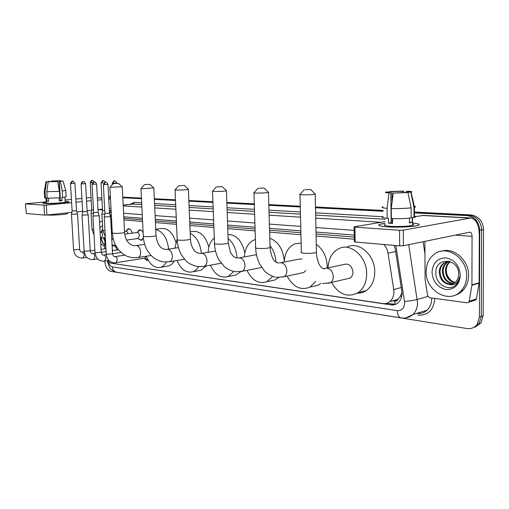 <?xml version="1.0" encoding="UTF-8"?>
<svg xmlns="http://www.w3.org/2000/svg" width="509" height="509" viewBox="0 0 509 509"><rect width="100%" height="100%" fill="white"/><g stroke="black" fill="none" stroke-linecap="round" stroke-linejoin="round"><path stroke-width="0.76" d="M137.29 232.238L139.46 229.794C140.98 229.635 142.202 230.66 143.124 232.874M126.105 231.035L128.198 228.713C130.075 228.643 131.379 230.125 132.111 233.16M112.095 245.293L112.743 245.014C114.767 244.944 116.141 246.591 116.86 249.97M398.267 298.91L394.857 301.086C396.447 301.233 397.586 300.507 398.267 298.91L400.29 296.333L401.951 292.408M354.258 237.092L316.057 233.981M300.895 232.747L269.56 230.195M255.085 229.012L227.701 226.785M213.825 225.652L189.806 223.699M176.47 222.611L155.347 220.893M142.495 219.843L123.872 218.329M107.195 260.773L110.657 263.128L382.832 303.549C385.447 303.911 387.788 303.269 389.843 301.621C393.075 298.738 394.367 294.705 393.724 289.532L388.036 253.164C387.457 249.722 386.026 246.827 383.748 244.485M105.21 237.506L104.638 248.812M111.541 218.889L110.682 218.832M354.289 239.211L316.102 236.017M300.94 234.744L269.617 232.123M255.143 230.914L227.765 228.617M213.888 227.459L189.882 225.449M176.54 224.329L155.423 222.567M142.571 221.485L123.948 219.926M143.404 237.818L141.235 240.394L138.251 238.759M148.227 260.334L148.164 260.353C146.827 260.633 145.638 259.934 144.594 258.26M414.466 212.883L467.186 215.625C474.795 216.853 478.982 221.714 479.752 230.208L479.414 317.024L481.291 316.375L479.058 323.66L476.475 326.212L473.217 327.681L476.475 326.212L479.058 323.66L481.291 316.375L481.654 229.813L481.291 316.375L483.162 315.726L480.929 322.999L475.101 327.007M467.186 215.625L469.113 215.282C476.71 216.503 480.89 221.351 481.654 229.813C480.89 221.351 476.71 216.503 469.113 215.282L414.466 212.463L469.113 215.282L471.029 214.944C478.613 216.16 482.786 220.989 483.55 229.425L483.162 315.726M108.621 196.703L110.351 196.531M122.796 197.435L141.457 198.395L122.796 197.435M154.335 199.057L175.503 200.152L154.335 199.057M188.871 200.839L212.947 202.079L188.871 200.839M226.855 202.798L254.315 204.211L226.855 202.798M268.835 204.962L300.272 206.578L268.835 204.962M315.485 207.367L383.061 210.847L315.485 207.367M108.621 196.665L110.351 196.512M122.784 197.142L141.445 198.09M154.322 198.752L175.49 199.833M188.858 200.514L212.934 201.749M226.842 202.461L254.309 203.861M268.828 204.605L300.259 206.215M315.478 206.991L383.054 210.446M414.46 212.049L471.029 214.944M114.531 263.707L390.855 304.872C393.54 305.241 395.926 304.567 398.019 302.861C401.168 299.986 402.422 296.015 401.792 290.963L395.296 249.397L394.125 245.383M479.414 317.024L477.175 324.335C474.611 327.688 471.207 329.088 466.969 328.528L110.599 271.329C107.38 270.279 105.471 267.072 104.873 261.709L104.841 261.149M108.64 196.996L110.383 197.085M122.815 197.727L141.47 198.701M154.348 199.369L175.516 200.47M188.884 201.163L212.959 202.417M226.868 203.136L254.328 204.561M268.847 205.318L300.278 206.953M315.491 207.742L383.061 211.254M354.226 235.082L316.013 232.053M300.851 230.851L269.509 228.363M255.028 227.218L227.638 225.048M213.761 223.947L189.742 222.045M176.4 220.982L155.277 219.309M142.418 218.291L123.789 216.815M395.722 304.274L386.554 303.339M102.71 228.955L101.119 232.047M99.853 227.663L102.525 225.614M104.199 237.639L105.064 240.407M103.403 237.748L105 241.737M104.746 246.693L100.737 243.703M100.909 238.072C101.577 241.495 102.888 243.798 104.835 244.982M99.554 222.255L102.277 221.001M104.396 237.614L105.077 240.21M101.825 230.24L101.304 232.021M101.24 238.04C101.902 241.368 103.098 243.658 104.835 244.905M44.569 203.555L42.629 203.174L46.287 202.321L42.724 203.04L44.569 203.555C49.939 203.994 66.113 203.015 68.41 202.124C69.332 201.806 68.785 201.577 66.762 201.443C68.454 201.558 69.116 201.736 68.753 201.984C67.894 202.875 50.34 204.033 44.569 203.555M65.152 201.379L66.762 201.443L65.152 201.379M91.041 197.6L86.39 198.039M81.936 198.453L75.835 199.025M71.438 199.439L65.069 200.037M46.255 201.799L25.463 203.804L26.315 213.513L25.463 203.829M43.952 205.159L46.294 205.076L46.917 215.021L44.582 215.097L43.952 205.159L25.673 203.867M110.478 198.86L108.748 199.032M101.965 199.687L97.467 200.12M91.219 200.731L86.568 201.176M82.114 201.609L76.019 202.2M71.629 202.627L46.294 205.076M44.582 215.097L26.315 213.513M46.917 215.021L71.858 212.368M76.865 211.833L82.668 211.216M87.109 210.745L91.652 210.262M97.989 209.587L102.481 209.11M109.244 208.391L110.975 208.206M57.574 181.516L59.432 191.32L46.796 191.747L48.19 181.834L57.574 181.516L48.19 181.834L47.935 181.528L49.717 181.268L49.742 181.719M52.529 181.662L52.497 181.064L58.968 180.841L60.418 200.018M48.355 198.256L48.552 201.367L46.809 201.259L46.605 198.033L44.69 197.804L44.296 191.53M65.184 201.939L65.197 202.118C64.56 202.767 51.873 203.6 47.681 203.263L46.325 202.887L46.02 198.084M59.114 197.867L59.305 201.01L62.092 200.75L61.894 197.517L62.613 197.562L62.225 191.085L60.367 181.306L59.279 181.274L60.456 200.648L59.292 200.775M67.487 213.316L67.5 213.564C66.774 214.454 51.912 215.517 47 215.014L46.962 215.014M66.17 196.754L62.613 197.562M59.432 191.32L59.827 197.816L47.203 198.236L46.796 191.747M65.763 190.347L62.225 191.085M60.73 180.969L58.968 180.841M52.497 181.064L51.428 181.026L51.384 181.688M51.428 181.026L60.66 180.714M60.736 181.089L62.957 180.943L60.367 181.306M60.724 180.899L59.279 181.274M48.183 181.649L46.453 181.777L45.053 191.658L45.466 198.135M45.053 191.658L44.283 191.371M46.453 181.777L49.717 181.268M48.533 201.1L46.809 201.259M62.092 200.75L60.456 200.648M466.626 276.012C466.53 281.935 464.704 286.879 461.154 290.836C449.32 304.681 425.339 290.747 426.141 271.558C426.281 263.91 429.1 258.044 434.61 253.972C446.756 244.53 467.281 258.082 466.626 276.012M441.551 251.179C453.843 247.011 469.05 260.296 468.579 275.477C468.484 281.382 466.658 286.312 463.114 290.257C460.645 292.885 457.712 294.609 454.321 295.417M458.654 274.058C458.863 258.228 435.717 256.759 435.869 272.086C434.877 283.004 447.29 291.714 454.855 285.772L456 284.766C458.049 282.68 459.283 280.039 459.703 276.839C457.973 283.271 454.27 285.784 448.582 284.366C451.267 284.614 453.595 283.818 455.568 281.98C457.572 279.969 458.603 277.38 458.654 274.211L458.654 274.058M432.014 272.207C432.815 262.867 437.466 258.082 445.96 257.853C454.588 259.685 459.385 265.507 460.346 275.324C459.366 284.894 454.582 289.64 446.005 289.551C437.549 287.483 432.885 281.7 432.014 272.207M447.309 261.569L444.312 263.051C441.647 265.176 440.215 268.027 440.024 271.602C440.832 280.185 444.891 284.321 452.196 284.009M449.638 261.391L443.536 263.242C440.864 265.367 439.432 268.224 439.242 271.8C439.585 278.747 442.703 282.934 448.582 284.366M448.919 261.384L447.424 262.294C444.758 264.406 443.333 267.244 443.135 270.807C443.644 278.41 447.176 282.597 453.716 283.348M448.512 261.41L446.647 262.485C443.982 264.597 442.556 267.441 442.359 271.004C442.938 278.849 446.597 283.029 453.347 283.545M450.363 261.645C447.786 263.757 446.406 266.551 446.215 270.018C446.514 276.673 449.485 280.796 455.129 282.374M450.026 261.518L449.733 261.728C447.074 263.84 445.649 266.665 445.451 270.215C445.795 277.106 448.906 281.254 454.785 282.648M453.207 281.808C449.479 279.638 447.163 276.272 446.266 271.711M113.787 183.609L118.451 183.348L113.787 183.609M122.179 186.765L109.861 187.312M166.36 262.11C164.84 264.865 162.905 266.608 160.558 267.346C154.602 268.428 149.85 264.725 146.299 256.231M174.345 260.952C172.831 263.56 170.929 265.221 168.644 265.933L166.876 266.239M159.4 245.732L158.204 243.875M144.461 244.365L144.505 243.696M155.748 229.534C162.842 231.379 167.149 237.913 168.676 249.124M155.735 229.298L161.41 228.541C167.887 227.987 172.71 232.581 175.885 242.335M145.11 184.614L149.9 184.347L145.11 184.614M153.724 187.91L142.246 188.731L140.974 188.457M198.561 266.71C197.002 269.293 195.062 270.985 192.739 271.793C186.186 273.218 180.93 269.452 176.973 260.506M206.266 265.94L200.89 270.279L198.51 270.718M174.95 248.137L177.177 238.988M190.201 233.287C196.601 236.755 200.311 243.461 201.335 253.406M190.143 231.818L192.567 231.474C200.171 230.762 205.604 236.011 208.855 247.221M179.422 185.715L184.341 185.448L179.422 185.715M188.279 189.17L188.4 189.393C185.626 189.87 181.662 190.086 176.515 190.035L175.051 189.704M233.828 271.501L227.994 276.578C220.728 278.48 214.855 274.682 210.389 265.189M240.789 271.583L236.182 274.949L232.912 275.598M208.143 252.286C208.531 245.885 210.58 241.101 214.283 237.926M228.108 238.466C233.389 242.978 236.341 249.448 236.971 257.872M227.968 234.42C236.45 234.732 242.074 240.922 244.848 252.986M217.178 186.93L222.236 186.657L217.178 186.93M226.289 190.551L226.435 190.824C223.572 191.32 219.506 191.53 214.238 191.467L212.533 191.072M260.602 267.677L261.709 267.486M272.69 276.425L266.831 281.706C258.712 284.289 252.082 280.51 246.941 270.362M278.608 277.507L275.032 279.95L270.419 280.936M244.403 256.892C245.09 247.807 248.602 242.049 254.958 239.612L255.41 239.484M270.005 245.65C273.575 250.256 275.579 255.734 276.012 262.097M269.795 238.269C278.27 241.559 283.093 249.111 284.257 260.913M258.928 188.266L264.126 187.999L258.928 188.266M268.307 192.078L268.478 192.415C265.526 192.924 261.352 193.134 255.951 193.051C253.915 192.962 253.253 192.803 253.959 192.574M301.862 272.945L303.682 272.557L305.801 270.476M315.784 281.356L309.924 287.127C300.755 290.754 293.152 287.076 287.101 276.088M316.28 244.295C323.037 249.264 326.695 256.593 327.249 266.277L327.23 268.052M320.778 283.328L318.093 285.218L311.387 286.783M302.009 259.043L299.107 259.132L280.847 262.695M284.2 262.04C284.817 252.757 288.457 246.661 295.125 243.754L301.143 243.092M316.98 257.541L318.488 262.739M305.33 189.755L310.681 189.488L305.33 189.755M314.995 193.776L315.198 194.196C312.157 194.705 307.869 194.915 302.333 194.813C299.858 194.705 299.076 194.508 299.979 194.241M347.31 278.747L350.071 278.099C351.961 276.858 352.922 274.841 352.96 272.048C351.897 265.762 348.958 263.223 344.154 264.432L326.867 268.128M328.057 267.874C328.534 258.508 332.18 252.07 339.007 248.557C350.72 242.513 366.906 256.74 366.665 273.683C366.556 282.221 363.712 288.552 358.145 292.662C347.704 297.981 338.797 294.577 331.423 282.457M347.195 246.986C358.896 240.992 375.018 255.034 374.758 271.8C374.637 280.249 371.793 286.51 366.226 290.594C363.477 292.446 360.48 293.33 357.223 293.248M72.119 210.993L71.483 214.321L77.546 214.009M70.503 183.59L72.119 210.942L76.522 210.726M115.568 246.541L113.38 245.58L112.171 246.439M112.724 250.587L112.304 249.206M82.693 211.801L82.051 215.18L88.191 214.868M81.103 183.953L82.7 211.75L87.154 211.528M93.624 212.641L92.962 216.064L99.191 215.759M92.053 184.328L93.631 212.584L98.142 212.361M144.486 258.209L147.845 259.654M144.715 258.178L146.204 256.25M104.924 213.506L104.25 216.98L110.561 216.675M103.372 184.71L104.93 213.443L109.505 213.22M91.728 209.873L91.092 213.176L93.484 213.36M90.201 182.629L91.728 209.823L93.478 209.943M102.557 210.656L101.908 214.009L104.79 214.194M101.056 182.973L102.557 210.599L104.778 210.713M129.782 229.056L128.777 228.967L125.71 231.372M128.058 233.701C127.619 232.085 126.894 231.296 125.882 231.353L124.546 231.525M137.742 238.517L140 239.605L141.706 239.993L142.463 239.644M137.984 238.486L139.511 235.667C139.231 233.555 138.448 232.498 137.15 232.479L124.756 234.146M141.133 230.157L140.045 230.055L136.985 232.505M387.158 226.849C380.764 226.365 378.002 225.672 378.881 224.781C379.625 224.246 381.693 223.782 385.09 223.375L379.892 224.316C377.067 225.392 379.491 226.231 387.158 226.849C398.267 227.421 407.862 227.103 415.936 225.907C421.14 224.768 420.04 223.807 412.627 223.031C418.907 223.655 420.657 224.463 417.876 225.462C413.709 226.849 397.287 227.593 387.158 226.849M471.894 285.269L471.932 284.875L479.122 282.788L479.09 283.176L471.894 285.269L469.222 301.194L468.789 302.174L467.16 302.804L429.507 297.689L427.592 295.621L425.079 279.346L424.907 241.342M479.122 282.788L479.306 234.802C478.931 224.59 476.068 218.972 470.704 217.954L403.293 230.157L403.414 245.752L469.934 232.142C471.251 232.403 471.964 233.803 472.059 236.348L471.932 284.875M479.09 283.176L476.411 298.929L475.979 299.896L474.356 300.526M423.66 215.409L414.491 216.758M385.071 221.644L354.099 226.81L354.932 227.122L355.161 242.01L354.328 241.641L354.099 227.008M403.414 245.752L399.699 245.866L399.565 230.278L354.932 227.122M399.565 230.278L403.293 230.157M399.699 245.866L355.161 242.01M392.604 222.808L391.128 222.675L390.829 192.726C388.418 192.548 387.82 192.307 389.041 192.014L389.067 192.542M392.223 218.609L392.248 221.116L391.109 221.256M392.07 202.213L391.968 191.645L402.04 191.308L402.053 192.726M392.566 218.622L392.611 223.4L390.384 223.286L388.424 223.133L388.373 218.138L387.177 218.336C382.335 217.865 380.986 217.279 383.124 216.567M412.634 224.094C413.925 224.463 413.932 224.857 412.64 225.264C409.63 226.276 397.784 226.817 390.416 226.282C384.804 225.837 383.035 225.226 385.103 224.444M409.44 218.126L409.471 222.853L412.335 222.357L412.303 217.362L414.046 217.458L413.982 207.43L410.833 192.23L408.205 192.148L408.218 193.865M414.326 243.512L412.252 243.938M414.033 216.007C415.948 216.42 416.108 216.866 414.491 217.343L414.046 217.458M411.183 217.935C405.38 218.59 398.776 218.806 391.37 218.584L391.268 208.518L393.228 193.096L405.323 192.523L407.951 192.606L411.113 207.863L411.183 217.935M413.702 206.094C415.815 206.45 416.101 206.851 414.555 207.29L413.982 207.43M411.113 207.863C405.304 208.467 398.687 208.684 391.268 208.518M404.012 192.618L403.79 191.085L402.04 191.308M391.968 191.645L389.436 191.562L389.245 192.567M389.436 191.562L403.79 191.085M408.027 191.613L408.205 192.847M406.233 192.548L406.227 191.435L407.97 191.212C411.673 191.435 412.71 191.759 411.062 192.179L410.833 192.23M407.951 192.606L393.228 193.096M406.227 191.435C408.714 191.607 409.376 191.848 408.205 192.148M390.829 192.726L389.016 192.956L387.069 208.315L387.177 218.336M387.069 208.315C382.221 207.914 380.872 207.398 383.016 206.756M389.016 192.956C385.421 192.72 384.505 192.396 386.261 191.982L389.067 192.008M391.128 222.675L388.424 223.133M392.248 221.116L391.109 221.046M412.335 222.357L409.471 222.178M401.722 296.2L400.29 296.333M394.857 301.086L395.143 304.35M111.535 218.775L110.956 218.838M395.633 251.561L388.036 253.164M401.251 287.54L393.724 289.532M392.534 300.87L394.386 301.137M446.857 274.046L447.042 274.561M483.55 229.425L479.752 230.208M108.589 262.192C109.371 264.896 110.618 266.455 112.324 266.869L397.236 310.636C401.792 310.814 404.286 308.257 404.719 302.957L395.862 245.535M107.246 260.843L109.289 266.971C109.499 268.65 111.885 270.4 116.434 272.226C114.016 271.672 112.642 269.885 112.324 266.869M408.708 244.664L417.526 302.569C417.469 307.557 415.923 311.559 412.888 314.581L416.693 313.41C420.663 313.958 424.118 312.889 427.07 310.204C430.099 307.232 431.645 303.3 431.708 298.42L431.702 297.988M427.853 296.416L417.272 299.464C413.702 300.386 409.478 301.029 404.591 301.404M129.865 204.383L134.433 202.391L141.667 202.811M154.545 203.555L175.7 204.777M189.062 205.547L213.125 206.934M227.027 207.736L254.475 209.32M268.987 210.16L300.399 211.973M315.599 212.851L382.673 216.719M434.845 298.414C433.732 310.032 428.094 315.612 417.927 315.154M123.191 205.14L133.256 204.09L123.191 205.082M116.434 272.226L401.124 317.909C405.501 318.545 409.427 317.431 412.888 314.581L405.966 317.877M424.964 253.756L423.081 241.718M123.235 205.897L141.877 207.08M154.742 207.901L175.891 209.244M189.253 210.096L213.303 211.629M227.199 212.514L254.627 214.257M269.127 215.18L300.526 217.178M315.714 218.145L381.076 222.306M385.046 219.245L315.65 215.072M300.45 214.155L269.045 212.266M254.538 211.394L227.097 209.74M213.201 208.9L189.144 207.456M175.783 206.648L154.628 205.375M141.757 204.599L133.256 204.09L134.433 202.391M354.156 230.361L315.917 227.529M300.743 226.403L269.382 224.075M254.901 222.999L227.491 220.963M213.608 219.939L189.583 218.151M176.235 217.165L155.099 215.593M142.24 214.639L123.611 213.258M111.293 214.194L110.517 216.541M401.124 317.909C398.732 317.285 397.434 314.861 397.236 310.636M419.804 313.499L419.62 312.507M392.929 304.28L390.855 304.872M110.466 198.586L108.716 198.491M101.883 198.122L97.346 197.874M110.937 210.51L109.352 210.395M102.525 209.905L98.014 209.581M109.874 187.439L112.285 232.842L113.392 233.319C118.266 233.523 122.001 233.243 124.59 232.473L124.578 232.225M137.665 257.624L138.111 257.548C139.835 256.88 140.688 255.06 140.669 252.082C140.255 248.392 138.906 246.229 136.622 245.599L134.16 245.656C128.605 244.689 125.411 240.293 124.59 232.473L122.262 186.911M140.987 188.616L143.277 236.011L144.55 236.577C149.544 236.806 153.368 236.52 156.034 235.724L156.021 235.419M169.039 261.861L169.643 261.753C171.457 261.009 172.36 259.126 172.354 256.103C171.927 252.248 170.477 249.983 167.989 249.315L165.501 249.378C160.45 248.946 157.294 244.396 156.034 235.724L153.826 188.095M175.058 189.902L177.196 239.472C176.769 239.758 177.259 239.981 178.665 240.14C183.781 240.401 187.706 240.114 190.449 239.294L190.43 238.912M203.307 266.493L204.122 266.334C206.024 265.494 206.978 263.547 206.978 260.493C206.546 256.46 204.974 254.086 202.251 253.367L199.744 253.45C196.818 252.75 194.998 251.739 194.273 250.415C192.065 247.711 190.792 244.002 190.449 239.294L188.4 189.393M212.539 191.314L214.48 243.257C213.939 243.601 214.505 243.868 216.185 244.059C221.421 244.352 225.455 244.072 228.28 243.226L228.261 242.755M240.878 271.571L242.017 271.329C243.976 270.368 244.969 268.364 244.982 265.31C244.536 261.085 242.825 258.585 239.834 257.815L238.377 257.961M253.966 192.879L255.652 247.431C254.958 247.838 255.626 248.163 257.649 248.392C263.007 248.723 267.149 248.449 270.063 247.584L270.044 246.999M282.26 277.163L283.876 276.775C285.848 275.674 286.847 273.626 286.872 270.623C286.421 266.182 284.544 263.547 281.248 262.72L279.568 262.886M299.986 194.61L301.353 252.044C300.463 252.534 301.252 252.922 303.708 253.208C309.198 253.571 313.442 253.317 316.452 252.439L316.439 251.72M328.038 283.36L330.405 282.692C332.301 281.432 333.261 279.365 333.287 276.508C332.822 271.825 330.761 269.038 327.102 268.148L325.175 268.332M324.418 268.65L323.934 268.949M70.846 183.622L72.564 181.274C72.641 181.738 72.183 179.938 70.503 183.558L74.918 183.361M76.522 210.777L74.918 183.393C73.245 181.229 72.513 180.523 72.711 181.274L72.812 181.274M82.967 258.031L84.29 255.308C84.061 253.406 83.4 252.337 82.312 252.095L82.044 252.12M71.476 214.404L73.55 249.416L74.142 249.671C76.592 249.773 78.411 249.607 79.608 249.168L79.601 249.06M81.459 183.984L83.183 181.598C83.291 182.037 82.7 180.313 81.096 183.914L85.576 183.717M82.038 215.269L84.093 250.835L84.71 251.109C87.179 251.217 89.018 251.045 90.227 250.606L88.21 214.957L87.166 211.579L85.576 183.755C83.979 180.447 83.05 181.948 83.342 181.598L83.444 181.598M93.58 259.59L94.948 256.829C94.719 254.894 94.044 253.806 92.918 253.558L92.663 253.59M92.409 253.59C91.238 253.457 90.507 252.464 90.227 250.606L90.22 250.485M92.428 184.36L94.159 181.936C94.299 182.349 93.586 180.695 92.046 184.29L96.583 184.093M99.217 215.841L98.154 212.418L96.589 184.131C94.973 180.765 94.025 182.292 94.324 181.929L94.426 181.936M104.542 261.2L105.961 258.394C105.732 256.434 105.032 255.327 103.868 255.073L103.601 255.104M92.956 216.16L94.979 252.305L95.628 252.591C98.122 252.706 99.98 252.54 101.196 252.089L101.189 251.955M103.772 184.748L105.509 182.286C105.617 181.478 104.905 182.273 103.372 184.672L107.972 184.474M109.511 213.29L107.972 184.512C106.356 181.109 105.516 182.648 105.681 182.279L105.783 182.286M115.874 262.867L117.344 260.023C117.108 258.025 116.389 256.892 115.187 256.638L114.9 256.663M104.243 217.082L106.235 253.826L106.915 254.131C109.435 254.246 111.306 254.08 112.54 253.622L112.527 253.476M90.57 182.661L92.237 180.332C92.352 180.746 91.728 179.104 90.201 182.597L92.67 182.616M94.489 181.942L92.479 180.332M101.132 238.047L102.602 235.273C102.373 233.376 101.705 232.327 100.591 232.123L100.413 232.136M91.079 213.258L91.983 229.311L93.707 229.559M101.437 183.005L103.111 180.638C103.225 179.862 102.538 180.625 101.056 182.935L104.046 182.935M105.408 182.292C103.346 179.543 103.378 181.045 103.27 180.638L103.365 180.638M111.999 239.281L113.087 238.575M101.902 214.098L102.793 230.399L104.981 230.66M112.298 233.141L111.452 233.256L112.33 233.618M112.674 183.361L114.353 180.956C114.449 180.18 113.749 180.956 112.266 183.291L116.758 183.1M116.765 183.272L116.758 183.138C115.161 179.792 114.34 181.319 114.519 180.956L114.614 180.956M469.654 218.037L422.26 215.466M472.059 236.348L455.161 235.139M469.222 301.194L476.411 298.929M111.535 218.711L110.682 218.806M397.682 299.432L389.843 301.621M446.221 271.074L446.488 272.779M480.929 322.999L477.175 324.335M412.888 314.581L427.07 310.204C424.251 312.857 420.898 313.913 416.998 313.379L416.852 313.359M111.083 210.249L109.67 213.78M110.459 198.491L108.716 198.395M101.876 198.026L97.34 197.785M64.904 197.263L65.197 202.118M67.455 212.832L67.5 213.564M65.795 190.519L66.183 196.938M62.957 180.943L65.814 190.506M45.963 181.7L44.302 191.359M461.154 290.836L463.114 290.257M443.536 263.242L444.312 263.051M446.647 262.485L447.424 262.294M449.733 261.728L450.255 261.601M151.058 255.467L138.111 257.548L132.251 257.7L127.307 256.409L122.79 253.883L118.393 249.664L115.288 244.759L113.227 239.141L112.298 233.084M118.451 183.348L122.313 186.892M160.558 267.346L168.644 265.933M144.69 244.333L136.227 245.586M113.303 183.564L109.938 187.293M184.487 259.221L169.643 261.753L163.529 261.963C159.775 261.212 156.403 259.762 153.419 257.624L150.619 254.99L147.184 250.193C144.887 246.012 143.589 241.387 143.29 236.31M149.9 184.347L153.89 188.063M192.739 271.793L200.89 270.279M178.43 247.59L167.563 249.295M144.556 184.563L141.063 188.432M221.192 263.223L204.122 266.334L197.715 266.621C191.982 265.195 188.012 263.198 185.81 260.633L181.764 255.454C179.053 250.842 177.533 245.637 177.208 239.841M184.341 185.448L188.483 189.361M227.994 276.578L236.182 274.949M215.517 251.052L201.799 253.348M178.78 185.658L175.16 189.672M261.69 267.467L242.017 271.329L235.222 271.736C230.634 270.775 226.995 269.051 224.291 266.563L218.851 259.679C216.249 254.945 214.798 249.626 214.499 243.722M226.435 190.824L228.28 243.226L230.507 252.464L232.836 255.83C234.573 257.319 235.858 258.006 236.691 257.878L237.633 257.942M222.236 186.657L226.537 190.786M266.831 281.706L275.032 279.95M256.466 254.716L239.383 257.796M216.433 186.86L212.667 191.04M275.643 277.227C270.705 276.241 265.348 272.13 264.489 270.928L259.577 263.872C257.236 259.132 255.938 253.838 255.671 248.004M268.478 192.415L270.063 247.584C271.119 256.835 273.708 261.97 277.838 262.975L278.786 262.848M264.126 187.999L268.606 192.377M303.682 272.557L283.876 276.775L276.565 277.367M309.924 287.127L318.093 285.218M258.05 188.19L254.118 192.536M310.681 189.488L315.364 194.145M324.608 268.294L324.042 268.962C322.127 268.224 320.689 266.971 319.722 265.195C319.448 265.259 316.439 258.788 316.452 252.439L315.198 194.196M350.071 278.099L330.405 282.692L322.369 283.608M358.145 292.662L366.226 290.594M304.287 189.666L300.176 194.19M86.963 257.42L81.453 258.101C78.532 257.439 76.814 256.67 76.293 255.779C75.351 255.353 74.441 253.266 73.557 249.525M76.528 210.771L77.572 214.085L79.608 249.168C79.837 250.931 80.568 251.917 81.815 252.12M113.622 245.548L114.48 245.421M105.955 248.621L101.049 249.34M94.865 250.243L90.258 250.918M84.189 251.809L82.223 252.101M97.798 258.928L92.034 259.66C89.183 259.03 87.484 258.273 86.944 257.395C85.97 256.981 85.022 254.837 84.1 250.956M118.451 249.728L112.381 250.638M106.114 251.573L101.215 252.305M95.062 253.227L92.823 253.565M108.996 260.487L102.958 261.276C100.12 260.64 98.441 259.895 97.913 259.043C96.939 258.667 95.959 256.466 94.986 252.439M99.204 215.854L101.196 252.089C101.902 254.398 102.621 255.403 103.352 255.104M121.015 252.445L112.546 253.737M106.311 254.691L103.772 255.073M144.944 258.139L114.251 262.943C109.454 262.103 106.782 259.113 106.241 253.966M109.518 213.284L110.587 216.77L112.54 253.622C113.106 255.862 113.819 256.88 114.659 256.663M124.711 255.136L115.091 256.638M105.35 237.487L100.432 238.104M91.989 229.406L94.006 234.935M112.165 230.622L111.318 230.73M102.952 231.811L100.528 232.123M113.221 239.122L111.776 239.313M102.793 230.507L105.306 236.698M128.993 228.942L129.458 228.878M141.706 239.993L142.17 239.924M138.149 238.46L126.665 240.076M140.293 230.023L140.77 229.96M112.266 183.329L112.336 184.633M470.704 217.954L423.342 215.39M468.789 302.174L475.979 299.896M389.041 192.014L389.048 192.536M412.589 217.375L412.64 225.264M414.434 207.322L414.491 217.343M411.062 192.179L414.555 207.29"/></g></svg>
